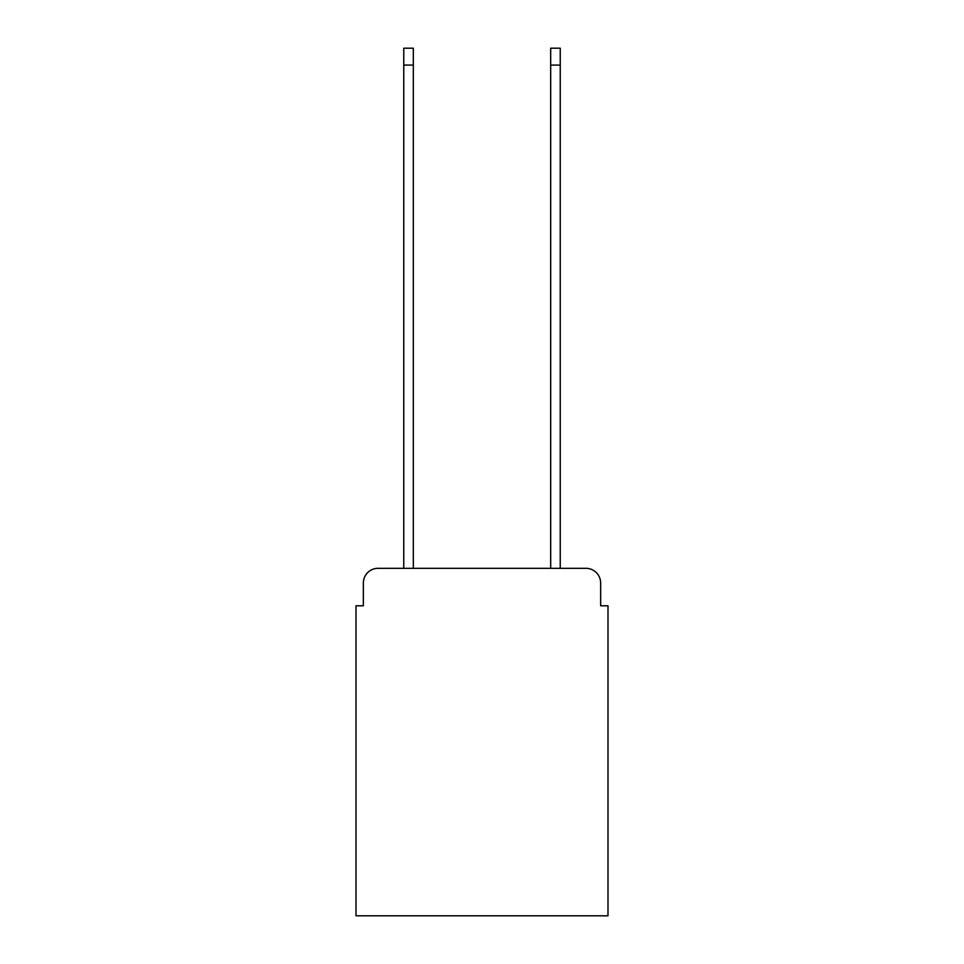 <?xml version="1.0" encoding="UTF-8"?>
<svg xmlns="http://www.w3.org/2000/svg" width="964" height="964" viewBox="0 0 964 964"><rect width="100%" height="100%" fill="white"/><g stroke="black" fill="none" stroke-linecap="round" stroke-linejoin="round"><path stroke-width="1.45" d="M363.356 583.015L363.356 605.79L363.356 583.015A14.689 14.689 0 0 1 378.045 568.314L403.759 568.314L403.759 48.2L413.315 48.2L413.315 568.314L550.685 568.314L550.685 48.2L560.241 48.2L560.241 568.314L585.955 568.314L378.045 568.314M600.644 605.79L600.644 583.015L600.644 605.79L607.995 605.79L607.995 915.8L356.005 915.8L356.005 605.79L363.356 605.79M600.644 583.015A14.689 14.689 0 0 0 585.955 568.314M403.759 65.094L413.315 65.094M560.241 65.094L550.685 65.094"/></g></svg>
